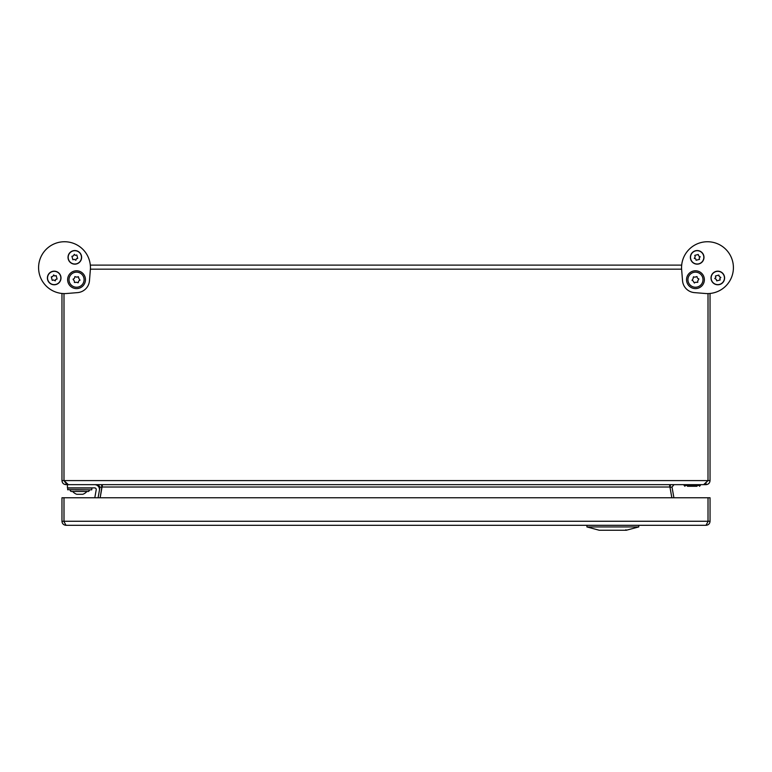 <?xml version="1.0" encoding="UTF-8"?>
<svg xmlns="http://www.w3.org/2000/svg" width="772" height="772" viewBox="0 0 772 772"><rect width="100%" height="100%" fill="white"/><g stroke="black" fill="none" stroke-linecap="round" stroke-linejoin="round"><path stroke-width="1.16" d="M66.016 483.291L66.016 484.652L100.292 484.652M681.686 265.114L90.314 265.114A25.92 25.92 0 0 0 63.661 241.752A25.92 25.92 0 0 0 38.6 266.813A25.92 25.92 0 0 0 61.963 293.466L61.963 480.599L63.989 480.599L63.999 293.582L63.989 480.599L68.351 484.652L703.649 484.652L708.001 480.599L708.011 293.582L708.001 480.599L710.037 480.599L710.037 293.466M705.984 483.291L705.984 484.652L671.708 484.652M705.984 484.652C708.445 484.411 709.796 483.06 710.037 480.599M705.984 482.625L708.011 480.599L63.999 480.599L66.016 482.625M61.963 480.599C62.194 483.06 63.545 484.411 66.016 484.652M63.999 480.599L65.369 482.519M670.501 484.652L670.019 487.373L672.007 487.026L674.004 484.652M102.483 484.652L102.058 487.026L669.942 487.026L671.843 497.766L670.019 487.373M673.908 497.766L672.007 487.026M102.232 484.652L100.157 497.766L101.981 487.373L101.499 484.652M669.517 484.652L669.942 487.026L669.768 484.652M97.996 484.652L99.993 487.026L101.981 487.373M99.993 487.026L98.092 497.766M697 486.273L687.437 486.273M67.434 484.652L67.434 487.885L94.618 487.885A1.621 1.621 0 0 1 96.21 489.786L94.802 497.766M99.405 490.355A4.864 4.864 0 0 0 94.618 484.652M91.762 489.834L67.627 489.67L91.771 489.834L91.936 488.049L67.627 488.049L67.791 489.834M84.08 489.834L75.492 489.834M88.529 491.455L71.034 491.455L88.529 491.455L89.34 490.645L88.529 489.834L89.34 490.645M72.655 491.455A9.312 9.312 0 0 0 76.824 494.292L82.749 494.292A9.312 9.312 0 0 0 86.908 491.455M707.76 522.036L705.994 525.307L66.016 525.307L64.259 522.046M705.994 525.307C708.455 525.076 709.806 523.725 710.047 521.264L708.02 521.264L708.02 497.766L710.047 497.766L710.047 521.264M64.394 522.47L63.989 521.264L61.963 521.264C62.204 523.715 63.555 525.066 66.016 525.307M61.963 521.264L61.963 497.766L63.989 497.766L63.989 521.264M64.008 521.264L64.008 497.766L708.011 497.766L708.011 521.264L64.008 521.264M638.753 525.307L638.753 526.929L586.913 526.929L599.236 530.248L626.43 530.248L625.88 529.766M66.604 293.505A25.92 25.92 0 0 1 38.6 268.367A25.92 25.92 0 0 1 65.215 241.752A25.92 25.92 0 0 1 90.353 269.756L89.465 280.738A12.96 12.96 0 0 1 77.586 292.617L66.604 293.505M59.01 273.163A6.803 6.803 0 0 1 59.01 282.784A6.803 6.803 0 0 1 49.389 282.784A6.803 6.803 0 0 1 49.389 273.163A6.803 6.803 0 0 1 59.01 273.163M79.632 252.54A6.803 6.803 0 0 1 79.632 262.162A6.803 6.803 0 0 1 70.011 262.162A6.803 6.803 0 0 1 70.011 252.54A6.803 6.803 0 0 1 79.632 252.54M82.845 273.394A8.907 8.907 0 0 1 82.845 285.997A8.907 8.907 0 0 1 70.242 285.997A8.907 8.907 0 0 1 70.242 273.394A8.907 8.907 0 0 1 82.845 273.394M70.127 262.055A6.639 6.639 0 0 1 70.127 252.656A6.639 6.639 0 0 1 79.526 252.656A6.639 6.639 0 0 1 79.526 262.055A6.639 6.639 0 0 1 70.127 262.055M72.848 259.73L74.295 259.344L75.888 260.251L76.283 258.813L77.721 258.417L76.804 254.982L75.357 255.368L74.295 254.306L73.369 255.899L71.921 256.285L72.848 259.73M49.504 282.677A6.639 6.639 0 0 1 49.504 273.278A6.639 6.639 0 0 1 58.904 273.278A6.639 6.639 0 0 1 58.904 282.677A6.639 6.639 0 0 1 49.504 282.677M52.226 280.352L53.673 279.966L55.275 280.873L55.661 279.435L57.099 279.039L56.182 275.604L54.735 275.99L53.673 274.928L52.747 276.521L51.299 276.907L52.226 280.352M681.647 269.756A25.92 25.92 0 0 1 706.785 241.752A25.92 25.92 0 0 1 733.4 268.367A25.92 25.92 0 0 1 705.396 293.505L694.414 292.617A12.96 12.96 0 0 1 682.535 280.738L681.647 269.756M701.989 262.162A6.803 6.803 0 0 1 692.368 262.162A6.803 6.803 0 0 1 692.368 252.54A6.803 6.803 0 0 1 701.989 252.54A6.803 6.803 0 0 1 701.989 262.162M722.611 282.784A6.803 6.803 0 0 1 712.99 282.784A6.803 6.803 0 0 1 712.99 273.163A6.803 6.803 0 0 1 722.611 273.163A6.803 6.803 0 0 1 722.611 282.784M701.758 285.997A8.907 8.907 0 0 1 689.155 285.997A8.907 8.907 0 0 1 689.155 273.394A8.907 8.907 0 0 1 701.758 273.394A8.907 8.907 0 0 1 701.758 285.997M713.096 273.278A6.639 6.639 0 0 1 722.495 273.278A6.639 6.639 0 0 1 722.495 282.677A6.639 6.639 0 0 1 713.096 282.677A6.639 6.639 0 0 1 713.096 273.278M715.422 276L715.808 277.447L714.747 278.499L716.339 279.435L716.725 280.873L720.17 279.956L719.784 278.509L720.845 277.447L719.253 276.521L718.867 275.073L715.422 276M692.474 252.656A6.639 6.639 0 0 1 701.873 252.656A6.639 6.639 0 0 1 701.873 262.055A6.639 6.639 0 0 1 692.474 262.055A6.639 6.639 0 0 1 692.474 252.656M694.8 255.378L695.186 256.825L694.279 258.417L695.717 258.813L696.112 260.251L699.548 259.334L699.162 257.887L700.223 256.825L698.631 255.899L698.245 254.451L694.8 255.378M687.997 280.738A7.537 7.537 0 0 0 700.088 285.64A7.537 7.537 0 0 0 698.284 272.709A7.537 7.537 0 0 0 687.997 280.738M694.404 283.025L694.887 282.658A1.94 1.94 0 0 1 696.817 282.388L697.82 282.272L697.734 281.664A1.94 1.94 0 0 1 698.467 279.869L698.872 278.933L698.303 278.702A1.94 1.94 0 0 1 697.106 277.177L697.029 276.569L696.026 276.733A1.94 1.94 0 0 1 694.105 277.003L693.536 276.772L693.179 277.727A1.94 1.94 0 0 1 692.445 279.522L692.05 280.448L692.609 280.68A1.94 1.94 0 0 1 693.806 282.214L694.404 283.025M72.327 285.939A7.537 7.537 0 0 0 84.061 280.226A7.537 7.537 0 0 0 73.243 272.921A7.537 7.537 0 0 0 72.327 285.939M78.319 282.706L78.358 282.098A1.94 1.94 0 0 1 79.448 280.487L79.999 280.217L79.535 279.319A1.94 1.94 0 0 1 78.686 277.573L78.261 276.646L77.711 276.916A1.94 1.94 0 0 1 75.772 276.781L74.768 276.685L74.72 277.293A1.94 1.94 0 0 1 73.639 278.904L73.089 279.165L73.552 280.072A1.94 1.94 0 0 1 74.401 281.819L74.363 282.427L75.376 282.475A1.94 1.94 0 0 1 77.306 282.61L78.319 282.706M90.392 269.167L681.608 269.167M684.117 484.652L684.117 485.463L700.32 485.463L699.509 486.273L700.32 484.652M626.295 530.248L638.753 526.929M684.117 485.463L684.928 486.273L684.117 485.463M70.223 490.645L71.034 491.455L70.223 490.645L71.034 489.834L70.223 490.635M586.913 525.307L586.913 526.929M599.304 530.248L626.362 530.248"/></g></svg>
